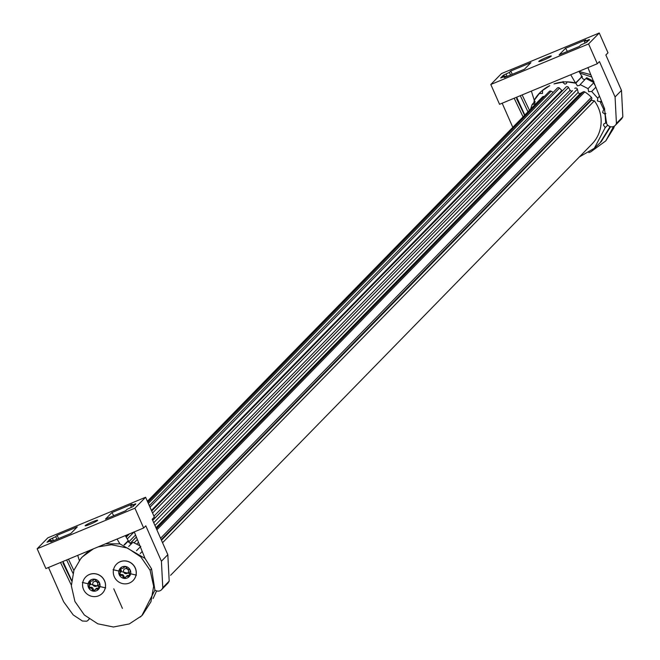 <?xml version="1.0" encoding="UTF-8"?>
<svg xmlns="http://www.w3.org/2000/svg" width="660" height="660" viewBox="0 0 660 660"><rect width="100%" height="100%" fill="white"/><g stroke="black" fill="none" stroke-linecap="round" stroke-linejoin="round"><path stroke-width="0.99" d="M124.426 544.945L128.535 540.886L128.7 542.256L131.678 543.527M139.895 545.762L132.932 542.281L128.708 546.463M140.506 547.255L141.339 549.318M153.095 598.529L156.618 590.914M77.715 555.357L79.332 560.488M52.338 541.159L51.992 540.49L50.655 541.86L70.851 533.478L77.261 526.919L57.065 535.301L58.616 538.56M136.505 550.704L140.811 546.348M142.213 551.48L140.184 553.542M125.309 535.615L128.263 540.705L124.055 544.838M93.349 548.872L82.549 556.718L80.718 558.739L73.936 570.265L71.346 585.791L74.91 601.458L84.356 614.996L97.787 623.807L113.404 627L129.286 623.931L141.793 615.731L154.91 590.122L151.552 568.837L145.018 558.401L119.881 543.865L117.076 539.03M81.815 557.452L89.281 550.556M105.509 543.823L119.881 543.865M145.604 497.26L47.842 537.834L37.158 548.765L134.92 508.192L145.604 497.26L154.341 517.069L152.204 519.255L167.821 554.672L161.419 561.231L162.781 587.664A5.602 5.428 -135.7 0 1 159.992 590.791A5.602 5.428 -135.7 0 1 154.91 590.122M131.373 507.235L130.721 505.618L135.745 503.786L133.064 506.534L127.042 509.355L125.705 510.724L105.501 519.106L111.911 512.548L132.107 504.166L130.73 505.626M51.992 540.499L52.396 541.142M52.041 540.424L47.017 542.239L49.698 539.492L55.721 536.671L57.065 535.301M90.206 524.213A6.831 0.643 -23.8 0 0 97.63 520.253A6.831 0.643 -23.8 0 0 92.557 521.812A6.831 0.643 -23.8 0 0 85.132 525.772A6.831 0.643 -23.8 0 0 90.206 524.213M111.911 512.548L113.735 515.683M151.552 568.837L150.084 570.273L140.852 556.949L127.495 548.047L111.449 544.731L98.142 546.884M145.018 558.401L134.277 531.886M140.357 617.001L142.543 614.914L150.942 601.755L153.656 586.245L150.084 570.273M89.092 618.956A5.602 5.428 44.3 0 1 86.674 621.208L82.418 621.01L73.219 614.93L63.649 601.804L48.51 567.476M60.514 562.493L71.338 585.139M161.419 561.231L145.794 525.814L143.657 528L45.895 568.565L37.158 548.765M55.729 536.671L56.9 539.269M66.644 559.952L72.938 573.26M71.511 580.742L62.931 562.963M134.92 508.192L143.657 528M135.745 503.786L135.44 504.562L135.745 503.786M50.878 540.664L49.698 539.492M161.543 589.693L167.953 583.135L169.191 581.105L167.821 554.672M73.862 570.463L68.475 559.193M113.05 569.687L136.438 575.149L113.05 569.687M82.319 582.433L105.707 587.903L82.319 582.433M133.072 580.561L133.155 580.478A11.649 11.286 -135.7 0 0 120.145 561.726A11.649 11.286 -135.7 0 0 116.49 564.201L116.416 564.284A11.649 11.286 44.3 0 1 120.062 561.808A11.649 11.286 -135.7 0 1 133.072 580.561A11.649 11.286 -135.7 0 1 129.418 583.028A11.649 11.286 44.3 0 1 116.416 564.284M102.341 593.307L102.424 593.224A11.649 11.286 -135.7 0 0 89.413 574.481A11.649 11.286 -135.7 0 0 85.767 576.947L85.684 577.03A11.649 11.286 -135.7 0 0 98.695 595.774A11.649 11.286 -135.7 0 0 103.381 578.837A11.649 11.286 -135.7 0 0 85.684 577.03M531.374 91.096L534.212 100.138A38.816 37.628 -135.7 0 1 539.674 92.953A38.816 37.628 -135.7 0 1 549.772 85.651L542.586 90.461L542.462 93.464L539.303 93.53L534.163 100.452L535.062 101.508L534.633 104.008L532.158 104.494L535.004 101.384M530.549 109.18L532.158 104.494M605.863 113.553L605.08 114.32L605.707 123.082L604.024 123.75L603.405 125.07L605.236 127.611L594.346 148.269L579.431 156.89M605.08 114.32L602.663 112.522L603.223 110.401L604.7 109.18M601.375 100.807L600.402 101.78L600.757 103.207L603.982 109.898M600.402 101.78L597.399 100.955L597.844 97.919L599.519 96.22M597.638 98.109L591.698 91.501M595.864 87.211L591.748 91.443L588.679 91.691L588.052 88.646L593.926 82.574L585.948 78.482L580.173 84.579L588.052 88.646M580.173 84.579L579.703 85.305L577.409 85.858L575.784 83.185L581.526 77.104L575.512 83.003A38.816 37.628 -135.7 0 0 553.963 83.919L562.51 82.195L563.12 81.535M567.188 81.881L575.784 83.185M567.072 82.013L566.437 83.515L564.935 84.175L562.51 82.195M538.725 94.157L541.018 91.641M600.064 142.816L610.096 126.605M605.236 127.611L607.753 125.177M607.72 125.144L605.946 126.918M605.707 123.082L606.631 122.191M603.735 109.123L604.486 108.281M600.806 102.481L601.73 101.673M594.99 85.049A2.326 2.26 44.3 0 1 594.157 82.987M585.164 79.316A2.326 2.26 44.3 0 1 582.26 76.346L581.526 77.104M585.948 78.482L586.674 77.74L593.876 81.361M575.512 83.003L570.727 74.761M542.586 90.461L543.205 89.776M533.759 102.754L534.344 100.584M613.519 126.571L605.781 140.893L590.749 151.858L588.844 152.592M578.96 71.346L579.942 73.046L591.731 77.014M579.942 73.046L581.79 76.23L581.072 76.989M582.26 76.346A39.13 37.925 -135.7 0 0 581.79 76.23M610.558 126.728L601.153 141.743M585.024 42.974L584.38 41.332L585.766 39.897L565.562 48.279L567.385 51.422M565.562 48.279L559.16 54.838L579.356 46.456L580.693 45.086L586.715 42.265L589.405 39.526L589.091 40.301L589.405 39.526L586.658 40.664L587.119 41.786M615.07 96.971L599.445 61.545L597.308 63.731L499.546 104.296L490.809 84.496L501.493 73.565L599.255 33L607.992 52.8L605.855 54.986L621.481 90.412L615.07 96.971L616.432 123.395A5.602 5.428 -135.7 0 1 613.643 126.53A5.602 5.428 -135.7 0 1 606.573 123.461L604.329 108.108L587.928 67.625M505.989 76.898L505.642 76.23L504.306 77.599L524.502 69.218L530.912 62.659L510.716 71.041L512.267 74.291M579.026 71.462L590.799 74.695M529.468 110.286L522.134 94.924M614.452 126.06L613.701 128.172L605.781 140.893M490.809 84.496L588.58 43.931L599.255 33M584.38 41.332L586.658 40.664M505.642 76.23L500.668 77.971L503.349 75.232L509.38 72.41L510.716 71.041M543.856 59.953A6.831 0.643 -23.8 0 0 551.29 55.993A6.831 0.643 -23.8 0 0 546.208 57.544A6.831 0.643 -23.8 0 0 538.783 61.504A6.831 0.643 -23.8 0 0 543.856 59.953M588.58 43.931L597.308 63.731M512.803 127.339L502.169 103.216M514.165 98.233L523.058 116.845M615.194 125.425L621.605 118.866L622.842 116.837L621.481 90.412M509.38 72.41L510.559 75.009M520.294 95.692L527.942 111.845M524.584 115.277L516.59 98.703M504.529 76.403L503.349 75.232M590.131 100.79L591.476 100.229L161.477 540.292M591.476 100.229A15.526 15.048 -135.7 0 0 594.363 100.823L162.558 542.726M590.956 99.784A1.551 1.502 -135.7 0 0 591.418 97.325A34.163 33.107 -135.7 0 0 584.785 91.921A1.551 1.502 -135.7 0 0 583.25 91.855L156.379 528.718M170.594 575.297L591.929 144.094A34.163 33.107 -135.7 0 0 594.363 100.823M544.31 96.558L544.005 96.484A1.551 1.502 -135.7 0 0 542.569 96.88L147.386 501.303M553.171 92.35L551.149 91.204A1.551 1.502 -135.7 0 0 549.31 91.435L147.832 502.309M562.403 90.783A1.551 1.502 44.3 0 1 561.85 90.42L559.515 88.093A1.551 1.502 -135.7 0 0 557.337 88.077L149.308 505.659M152.666 520.311L572.517 90.643A1.551 1.502 44.3 0 1 570.116 90.255L568.483 87.409A1.551 1.502 -135.7 0 0 565.818 87.351M572.517 90.643L152.699 520.385M155.95 527.761L580.42 93.365A1.551 1.502 44.3 0 1 578.185 92.35L577.368 89.182A1.551 1.502 -135.7 0 0 574.802 88.415M580.42 93.365L583.25 91.855M130.201 571.246L130.259 570.133A6.13 5.948 44.3 0 1 124.121 578.399A6.13 5.948 44.3 0 1 122.281 566.833A6.13 5.948 44.3 0 1 130.259 570.133L127.462 568.804L125.367 566.437L123.139 568.219L124.179 567.113M129.847 575.644A1.229 1.188 -135.7 0 1 129.079 575.569L128.271 576.394L129.632 576.114L129.244 572.831L130.259 571.156M128.271 576.394L126.687 576.271L124.121 578.399L122.356 575.685L119.221 574.712L119.518 573.326M125.161 578.02L125.466 577.558M123.139 568.219L119.848 568.722L120.582 571.659L119.674 573.185L120.73 572.146A2.145 2.079 -135.7 0 0 120.796 569.316L119.988 570.141M120.351 568.334L119.848 568.722M129.079 575.569A2.145 2.079 -135.7 0 0 126.415 576.411M120.153 572.74A1.229 1.188 -135.7 0 0 121.44 574.538A2.145 2.079 -135.7 0 1 123.931 576.419A1.229 1.188 -135.7 0 0 125.507 577.459M120.186 572.657L120.483 572.36A2.145 2.079 -135.7 0 0 120.73 572.146M120.532 568.268A1.229 1.188 -135.7 0 0 120.796 569.316M124.08 567.377A2.145 2.079 -135.7 0 0 124.921 566.453M127.017 573.49A2.574 2.491 -135.7 0 0 128.296 570.19A2.574 2.491 -135.7 0 0 124.946 568.804A2.574 2.491 -135.7 0 0 123.668 572.113A2.574 2.491 -135.7 0 0 127.017 573.49M99.478 584.001L99.528 582.879A6.13 5.948 44.3 0 1 93.39 591.154A6.13 5.948 44.3 0 1 91.55 579.579A6.13 5.948 44.3 0 1 99.528 582.879L96.739 581.551L94.636 579.183L92.408 580.973L93.456 579.868M99.124 588.39A1.229 1.188 -135.7 0 1 98.348 588.316L97.548 589.141L98.909 588.86L98.513 585.577L99.536 583.902M97.548 589.141L95.964 589.017L93.39 591.154L91.633 588.431L88.498 587.458L88.787 586.08M94.429 590.774L94.735 590.304M92.408 580.973L89.125 581.476L89.859 584.413L88.951 585.94L90.007 584.892A2.145 2.079 -135.7 0 0 90.073 582.062L89.265 582.887M89.62 581.081L89.125 581.476M98.348 588.316A2.145 2.079 -135.7 0 0 95.692 589.157M89.422 585.486A1.229 1.188 -135.7 0 0 90.717 587.284A2.145 2.079 -135.7 0 1 93.2 589.165A1.229 1.188 -135.7 0 0 94.784 590.205M89.463 585.412L89.752 585.115A2.145 2.079 -135.7 0 0 90.007 584.892M89.809 581.014A1.229 1.188 -135.7 0 0 90.073 582.062M93.357 580.123A2.145 2.079 -135.7 0 0 94.198 579.199M96.286 586.245A2.574 2.491 -135.7 0 0 97.564 582.937A2.574 2.491 -135.7 0 0 94.223 581.559A2.574 2.491 -135.7 0 0 92.944 584.859A2.574 2.491 -135.7 0 0 96.286 586.245M132.998 504.925L133.469 506.055M50.49 539.814L48.873 541.472M52.445 538.354L53.509 540.68M62.997 561.462L71.569 580.222M113.776 588.803L122.422 608.396L113.776 588.803M169.191 581.105L162.781 587.664M622.842 116.837L616.432 123.395M504.141 75.553L502.524 77.203M506.096 74.085L507.16 76.412M516.656 97.201L524.807 115.055M544.005 96.484L147.716 502.045M551.149 91.204L148.327 503.44M559.515 88.093L149.985 507.202M561.85 90.42L151.42 510.444M127.867 534.551L125.87 536.588M568.483 87.409L152.567 513.051M134.079 531.968L127.248 538.956M570.116 90.255L153.937 516.161M135.539 534.996L128.626 542.074M130.004 543.51L136.356 537.009M136.381 537.091L130.078 543.543M577.368 89.182L153.739 522.728M137.354 539.492L134.153 542.767M578.185 92.35L154.951 525.484M138.501 542.314L136.834 544.021M138.938 545.177L139.45 544.648M584.785 91.921L156.874 529.848M591.418 97.325L160.578 538.246M123.931 576.419L123.123 577.244M121.44 574.538L120.631 575.363M93.2 589.165L92.4 589.99M90.717 587.284L89.909 588.11M81.947 557.296L80.718 558.739M88.234 620.111L89.249 619.072M132.957 506.575L135.556 503.918M594.346 148.269L600.179 142.708M538.832 94.034L540.969 91.691M600.74 142.156L601.524 141.38M586.608 42.314L589.207 39.649M505.692 76.131L506.047 76.874M591.442 99.454L161.23 539.723M566.049 87.054L151.701 511.087M129.401 533.915L126.208 537.174M126.728 575.99L125.994 576.749M124.525 567.031L123.783 567.79M96.005 588.745L95.263 589.495M93.802 579.785L93.06 580.536"/></g></svg>
